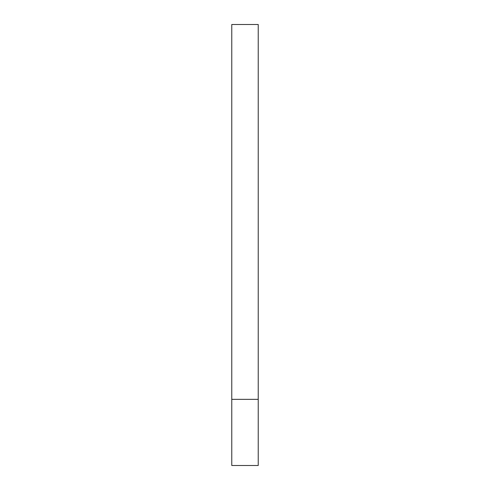 <?xml version="1.0" encoding="UTF-8"?>
<svg xmlns="http://www.w3.org/2000/svg" width="490" height="490" viewBox="0 0 490 490"><rect width="100%" height="100%" fill="white"/><g stroke="black" fill="none" stroke-linecap="round" stroke-linejoin="round"><path stroke-width="0.73" d="M258.23 399.35L258.23 465.5L231.77 465.5L231.77 24.5L258.23 24.5L258.23 399.35L231.77 399.35"/></g></svg>
